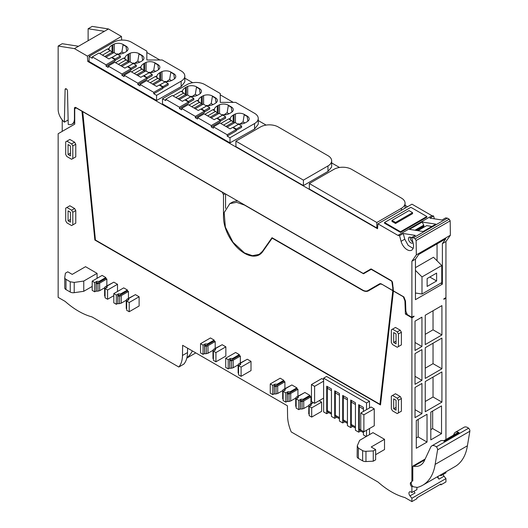 <?xml version="1.0" encoding="UTF-8"?>
<svg xmlns="http://www.w3.org/2000/svg" width="528" height="528" viewBox="0 0 528 528"><rect width="100%" height="100%" fill="white"/><g stroke="black" fill="none" stroke-linecap="round" stroke-linejoin="round"><path stroke-width="0.79" d="M413.127 248.411L408.151 245.362L404.765 239.191L401.069 241.329L399.551 235.633L397.927 235.376L377.929 223.832L377.54 228.736L87.773 61.439L87.384 56.087L74.435 48.609L104.405 31.31L88.123 28.75L88.123 40.709M411.899 481.536L410.817 482.401L411.899 481.536L411.899 317.79L405.398 314.035L404.917 300.894L403.313 296.769L393.419 291.06L380.516 404.95L94.862 240.029L81.959 111.236L76.21 107.917L74.732 108.768L74.732 124.153L58.153 133.723L58.153 297.37L65.129 301.396C74.098 309.302 83.061 314.483 92.03 316.925L178.807 367.026L183.843 364.122A31.396 18.13 -120 0 0 184.305 363.535A31.396 18.13 -120 0 0 186.47 359.291A31.396 18.13 -120 0 0 186.872 357.845A51.539 29.759 -120 0 0 192.357 350.922M62.225 119.948L62.225 131.373M74.435 48.609L58.153 46.055L58.153 109.454A11.51 6.646 -120 0 0 59.618 115.678A11.51 6.646 -120 0 0 64.363 122.166L65.109 89.509A1.676 0.964 -120 0 1 65.459 88.777A1.676 0.964 -120 0 1 66.733 89.212A1.676 0.964 -120 0 1 67.478 90.875L68.231 124.403A11.51 6.646 -120 0 0 72.052 124.126A11.51 6.646 -120 0 0 74.435 118.853L74.435 108.431L75.913 107.573A2.092 1.208 -120 0 0 74.87 107.468A2.092 1.208 -120 0 0 74.732 107.573A2.112 1.221 -120 0 0 74.435 108.431M58.153 46.055L62.225 43.705L78.507 46.259M104.405 31.31L108.478 28.954L92.195 26.4L88.123 28.75M184.826 78.164L192.7 82.711M258.245 120.549L266.112 125.096M331.657 162.934L339.524 167.482M405.068 205.319L407.53 206.738M397.927 235.376L431.97 215.721L411.972 204.178L377.929 223.832M431.97 215.721L433.587 215.978L434.346 218.816M433.587 215.978L429.891 218.117L441.989 220.011L445.691 217.879L447.421 218.15L449.196 219.173L450.166 220.849L450.377 235.237L445.942 241.56L445.942 297.62L443.87 298.815L443.87 299.33L445.942 298.135L445.493 297.878M121.691 40.095L121.427 36.432L108.478 28.954M75.913 107.573L363.205 273.438L371.045 268.91L391.109 280.493A2.092 1.208 -120 0 1 392.568 282.744L393.4 290.869L403.907 296.941L405.504 301.066L405.88 311.243L407.299 314.622L411.899 317.275L411.899 261.208L416.341 254.892L416.123 240.504L415.153 238.828L413.378 237.805L447.421 218.15M401.069 241.329A9.108 5.26 -120 0 0 411.668 250.16A9.108 5.26 -120 0 0 413.167 243.23L411.649 237.534L413.378 237.805M68.132 119.995L64.363 122.166M178.807 367.026C181.15 364.228 182.378 360.373 182.477 355.469L182.629 345.305L287.423 405.808L287.575 416.15C287.674 421.166 288.895 426.433 291.245 431.944L378.022 482.044C386.991 489.951 395.954 495.125 404.923 497.574L411.899 501.6L411.899 498.254L409.985 495.878A2.93 1.69 -120 0 1 409.556 491.865A2.93 1.69 -120 0 1 411.022 492.01L411.899 492.512L411.899 486.889A2.93 1.69 -120 0 1 410.817 482.401M239.316 354.618L232.657 358.466L230.287 358.466L228.215 359.66L225.7 358.208L235.62 352.486L239.316 354.618L239.316 355.476L240.352 356.077L240.352 362.908M222.149 344.705L225.852 346.843L225.852 356.077L215.932 361.799L213.418 360.347L213.418 351.12L215.49 349.919L215.49 348.553L222.149 344.705M221.41 345.134L213.906 349.127A2.746 1.584 0 0 0 213.121 350.097L212.975 351.061L213.47 351.087M214.157 340.091L207.497 343.939L205.128 343.939L203.056 345.134L200.541 343.682L210.454 337.96L214.157 340.091L214.157 340.949L215.193 341.543L215.193 348.381M135.412 294.631L139.115 296.769L139.115 305.996L129.202 311.725L126.68 310.273L126.68 301.039L128.753 299.845L128.753 298.478L135.412 294.631M134.673 295.06L127.175 299.046A2.746 1.584 0 0 0 126.39 300.023L126.238 300.986L126.733 301.013M127.42 290.017L120.76 293.865L118.391 293.865L116.325 295.06L113.804 293.608L123.724 287.879L127.42 290.017L127.42 290.875L128.456 291.469L128.456 298.307M117.506 284.295L107.587 290.017L105.072 288.565L107.144 287.371L107.144 286.004L113.804 282.157L117.506 284.295L117.506 291.469M113.065 282.586L105.567 286.572A2.746 1.584 0 0 0 104.775 287.549L104.63 288.512L105.125 288.532M105.811 277.543L99.152 281.384L96.782 281.384L94.71 282.586L92.195 281.134L102.115 275.405L105.811 277.543L105.811 278.395L106.847 278.995L106.847 285.833M397.247 398.198L398.429 400.25L398.429 412.896L397.247 413.582L392.509 410.85L391.327 408.797L391.327 396.152L392.509 395.465L397.247 398.198L400.204 396.495L401.392 398.541L401.392 411.187L400.204 411.873M400.204 396.495L395.465 393.756L392.509 395.465M400.204 330.178L395.465 327.446L392.509 329.155L397.247 331.888L400.204 330.178L401.392 332.231L401.392 344.876L400.204 345.563M74.58 157.568L75.768 156.882L75.768 144.236L74.58 142.184L69.848 139.451L65.703 141.841L65.703 154.486L66.884 156.539L71.623 159.271L72.805 158.591L72.805 145.946L71.623 143.893L66.884 141.161M74.58 223.879L75.768 223.192L75.768 210.547L74.58 208.494L69.848 205.762L65.703 208.151L65.703 220.803L66.884 222.849L71.623 225.588L72.805 224.902L72.805 212.256L71.623 210.203L66.884 207.471M247.309 359.238L251.011 361.37L251.011 370.603L241.091 376.325L238.577 374.873L238.577 365.647L240.649 364.445L240.649 363.079L247.309 359.238M246.569 359.66L239.072 363.653A2.746 1.584 0 0 0 238.28 364.624L238.135 365.587L238.63 365.614M283.866 380.345L277.207 384.186L274.837 384.186L272.771 385.381L270.25 383.929L280.17 378.206L283.866 380.345L283.866 381.196L284.902 381.797L284.902 388.628M291.119 385.381L283.622 389.374A2.746 1.584 0 0 0 282.836 390.344L282.685 391.307L283.18 391.334M296.894 387.862L290.235 391.71L287.866 391.71L285.793 392.905L283.127 391.367L285.199 390.172L285.199 388.799L291.859 384.958L296.894 387.862L296.894 388.714L297.931 389.314L297.931 396.152M323.611 379.599L321.816 378.563L311.454 384.542L311.454 401.498L314.596 403.313L314.596 386.357L323.611 381.157M64.766 287.661A4.184 2.416 -0 0 0 64.753 287.872L64.753 277.616A4.184 2.416 -0 0 1 64.766 277.405L65.406 273.187L67.775 271.814L72.217 274.382L85.536 266.693L97.079 273.352L97.079 278.309M369.494 407.946L369.494 401.234L326.568 376.451L323.611 378.16L323.611 411.919L326.72 413.714L328.7 412.566M369.494 434.65L369.494 428.531M304.148 392.905L296.644 396.891A2.746 1.584 0 0 0 295.858 397.868L295.713 398.831L296.208 398.851M309.916 395.38L303.257 399.227L300.887 399.227L298.815 400.422L296.155 398.884L298.228 397.69L298.228 396.323L304.887 392.476L309.916 395.38L309.916 396.238L310.952 396.832L310.952 403.669M319.13 400.699L321.611 402.131L321.611 411.358L311.698 417.087L309.177 415.635L309.177 406.408L311.249 405.207L311.249 403.841L313.381 402.613M357.265 445.837L357.139 456.68A4.184 2.416 -0 0 0 358.367 458.39L362.63 460.852L362.63 450.595L358.367 448.133L357.265 445.837L359.647 440.332L372.973 432.637L384.516 439.303L384.516 449.559L375.632 454.687M363.884 431.772L374.246 425.786L374.246 408.83L371.105 407.015L360.743 413.002L360.743 429.957L363.884 431.772L363.884 414.81L374.246 408.83M445.942 439.52L445.942 298.135M440.906 474.725L440.906 475.768L445.942 472.857L445.942 471.821M443.131 474.481A2.93 1.69 -120 0 0 444.028 476.223L438.999 479.127L437.191 476.876M411.899 501.6L416.929 498.696L416.929 497.838L440.906 483.998L440.906 484.849L445.942 481.945L445.942 478.599L444.028 476.223M121.427 36.432L87.384 56.087M87.773 61.439L89.087 60.68M412.784 481.028L412.784 466.145L425.172 458.99M411.899 261.208L415.45 259.162L415.45 299.673L442.385 284.117L442.385 243.606L445.942 241.56M411.899 317.275L413.972 316.081L413.972 316.595L411.899 317.79M415.028 321.136L415.028 350.473L421.938 346.487L421.938 317.15L415.028 321.136M425.245 378.418L441.916 368.788L441.916 338.085L425.245 347.714L425.245 378.418M441.916 402.118L441.916 371.923L425.245 381.553L425.245 411.748L441.916 402.118L433.039 396.99L433.039 377.051M415.028 387.446L415.028 417.641L421.938 413.655L421.938 383.46L415.028 387.446M415.028 353.608L415.028 384.311L421.938 380.325L421.938 349.622L415.028 353.608M425.245 315.242L425.245 344.579L441.916 334.95L441.916 305.613L425.245 315.242M441.533 433.686L430.808 439.877L430.808 412.111L441.533 405.92L441.533 433.686L432.656 428.558L432.656 411.041M427.027 442.061L416.288 448.259L416.288 420.493L427.027 414.289L427.027 442.061L418.15 436.933L418.15 419.417M415.45 259.162L418.783 254.417L445.724 238.861L442.385 243.606M416.341 254.892L450.377 235.237M416.123 240.504L450.166 220.849M415.153 238.828L449.196 219.173M404.765 239.191L403.247 233.495L399.551 235.633M403.247 233.495L415.351 235.396L411.649 237.534M435.844 224.156L423.113 231.508L409.484 229.363L422.209 222.017L435.844 224.156M400.501 232.419L426.848 217.213L426.848 216.526L410.863 207.299L384.516 222.506L384.516 223.192L400.501 232.419L400.501 231.739L426.848 216.526M376.82 227.977L376.82 222.506L401.392 208.322A12.56 7.253 -0 0 0 405.068 203.194A12.56 7.253 -0 0 0 401.392 198.066L351.655 169.356A12.56 7.253 -0 0 0 333.894 169.356L309.329 183.539L309.329 189.011L376.82 227.977L377.639 227.502M235.917 141.154L235.917 146.626L303.409 185.592L327.974 171.409L331.564 167.152A12.56 7.253 -0 0 0 331.657 166.28L331.657 160.809A12.56 7.253 -0 0 0 327.974 155.681L278.243 126.971A12.56 7.253 -0 0 0 266.561 125.03A12.56 7.253 -0 0 0 260.482 126.971L235.917 141.154L286.856 170.57L303.409 180.121L327.974 165.937A12.56 7.253 -0 0 0 331.657 160.809M254.562 129.023L258.152 124.43A12.56 7.253 -0 0 0 258.245 123.552L258.245 118.424A12.56 7.253 -0 0 0 254.562 113.302L235.646 102.379L220.249 102.379L220.249 93.489L204.831 84.586A12.56 7.253 -0 0 0 187.07 84.586L162.499 98.769L162.499 103.897L229.99 142.864L254.562 129.023L254.562 123.552A12.56 7.253 -0 0 0 258.245 118.424M181.15 86.638L184.734 82.045A12.56 7.253 -0 0 0 184.826 81.167L184.826 76.039A12.56 7.253 -0 0 0 181.15 70.917L162.228 59.994L146.837 59.994L146.837 51.104L131.419 42.2A12.56 7.253 -0 0 0 113.659 42.2L89.087 56.39L89.087 61.512L156.578 100.478L181.15 86.638L181.15 81.167A12.56 7.253 -0 0 0 184.826 76.039M365.277 272.243L371.045 268.91M411.899 498.254L445.942 478.599M414.117 491.231A2.93 1.69 -120 0 0 415.021 492.974L409.985 495.878M411.899 492.512L416.929 489.608L416.929 487.351M411.701 481.892A2.93 1.69 -120 0 0 412.784 486.374L411.899 486.889M405.398 314.035L406.732 313.269M413.523 316.338L413.972 316.595M404.917 300.894L405.346 300.643M94.862 240.029L95.403 239.712M187.572 348.163L187.506 352.565A31.396 18.13 60 0 1 186.872 357.845M229.753 368.009L228.215 368.894L225.7 367.442L225.7 358.208M232.657 358.466L232.657 359.324L239.316 355.476M240.352 356.077L233.152 360.235A2.719 1.571 0 0 1 231.462 360.69L229.792 360.769L229.667 359.931L231.337 359.845A1.254 0.726 0 0 0 232.115 359.634L232.657 359.324M238.253 364.802L233.152 367.752L233.152 360.235M231.462 360.69L231.462 368.207L233.152 367.752M231.462 368.207L229.792 368.293L229.667 359.931M225.852 346.843L215.932 352.572L213.418 351.12M215.932 352.572L215.932 361.799M212.975 351.061L212.975 358.585L213.418 358.604M214.942 350.236L214.942 349.721A1.267 0.733 0 0 0 214.579 350.17L214.533 350.473M214.942 349.721L215.49 349.411L215.49 349.919M204.587 353.476L203.056 354.367L200.541 352.909L200.541 343.682M207.497 343.939L207.497 344.791L214.157 340.949M215.193 341.543L207.986 345.708A2.719 1.571 0 0 1 206.303 346.163L204.633 346.243L204.508 345.404L206.171 345.319A1.254 0.726 0 0 0 206.95 345.107L207.497 344.791M213.094 350.275L207.986 353.225L207.986 345.708M206.303 346.163L206.303 353.681L207.986 353.225M206.303 353.681L204.633 353.767L204.508 345.404M139.115 296.769L129.202 302.491L126.68 301.039M129.202 302.491L129.202 311.725M126.238 300.986L126.238 308.504L126.68 308.53M128.212 300.161L128.212 299.647A1.267 0.733 0 0 0 127.849 300.095L127.802 300.392M128.212 299.647L128.753 299.33L128.753 299.845M117.856 303.402L116.325 304.286L113.804 302.834L113.804 293.608M120.76 293.865L120.76 294.716L127.42 290.875M128.456 291.469L121.255 295.634A2.719 1.571 0 0 1 119.566 296.083L117.896 296.168L117.77 295.324L119.44 295.244A1.254 0.726 0 0 0 120.219 295.033L120.76 294.716M126.357 300.201L121.255 303.151L121.255 295.634M119.566 296.083L119.566 303.607L121.255 303.151M119.566 303.607L117.896 303.692L117.77 295.324M107.587 290.017L107.587 299.251L105.072 297.792L105.072 288.565M113.804 295.66L107.587 299.251M104.63 288.512L104.63 296.03L105.072 296.05M106.603 287.681L106.603 287.173A1.267 0.733 0 0 0 106.24 287.621L106.194 287.918M106.603 287.173L107.144 286.856L107.144 287.371M96.248 290.928L94.71 291.812L92.195 290.36L92.195 281.134M99.152 281.384L99.152 282.242L105.811 278.395M106.847 278.995L99.647 283.153A2.719 1.571 0 0 1 97.957 283.609L96.287 283.694L96.162 282.85L97.832 282.764A1.254 0.726 0 0 0 98.611 282.559L99.152 282.242M104.749 287.727L99.647 290.677L99.647 283.153M97.957 283.609L97.957 291.126L99.647 290.677M97.957 291.126L96.287 291.212L96.162 282.85M398.429 400.25L401.392 398.541M398.429 412.896L401.392 411.187M397.247 331.888L398.429 333.94L398.429 346.586L397.247 347.272L392.509 344.533L391.327 342.487L391.327 329.835L392.509 329.155M398.429 333.94L401.392 332.231M398.429 346.586L401.392 344.876M71.623 143.893L74.58 142.184M72.805 145.946L75.768 144.236M72.805 158.591L75.768 156.882M71.623 210.203L74.58 208.494M72.805 212.256L75.768 210.547M72.805 224.902L75.768 223.192M251.011 361.37L241.091 367.099L238.577 365.647M241.091 367.099L241.091 376.325M238.135 365.587L238.135 373.111L238.577 373.131M240.108 364.762L240.108 364.247A1.267 0.733 0 0 0 239.745 364.696L239.699 365M240.108 364.247L240.649 363.937L240.649 364.445M274.303 393.73L272.771 394.614L270.25 393.162L270.25 383.929M277.207 384.186L277.207 385.044L283.866 381.196M284.902 381.797L277.702 385.955A2.719 1.571 0 0 1 276.012 386.41L274.342 386.496L274.217 385.651L275.887 385.565A1.254 0.726 0 0 0 276.665 385.354L277.207 385.044M282.803 390.529L277.702 393.472L277.702 385.955M276.012 386.41L276.012 393.928L277.702 393.472M276.012 393.928L274.342 394.013L274.217 385.651M287.324 401.247L285.793 402.131L283.127 400.594L283.127 391.367M282.685 391.307L282.685 398.831L283.127 398.851M284.658 390.482L284.658 389.968A1.267 0.733 0 0 0 284.295 390.423L284.249 390.72M284.658 389.968L285.199 389.657L285.199 390.172M290.235 391.71L290.235 392.561L296.894 388.714M297.931 389.314L290.723 393.472A2.719 1.571 0 0 1 289.04 393.928L287.371 394.013L287.245 393.169L288.908 393.083A1.254 0.726 0 0 0 289.687 392.878L290.235 392.561M295.832 398.046L290.723 400.996L290.723 393.472M289.04 393.928L289.04 401.452L290.723 400.996M289.04 401.452L287.371 401.531L287.245 393.169M314.596 403.313L323.611 398.112M314.596 386.357L311.454 384.542M64.753 277.616A4.184 2.416 -0 0 0 65.98 279.325L70.244 281.787L74.217 282.421L83.761 281.048L83.761 291.298L74.217 292.677L74.217 282.421M97.079 273.352L83.761 281.048M92.195 286.427L83.761 291.298M64.753 287.872A4.184 2.416 -0 0 0 65.98 289.582L70.244 292.043A4.184 2.416 -0 0 0 74.217 292.677M363.422 431.501L363.422 434.9L366.234 436.524M326.72 413.714L326.72 386.192L331.452 388.931L331.452 416.447L334.712 418.328L334.712 390.812L339.445 393.545L339.445 421.06L342.705 422.941L342.705 395.426L347.437 398.158L347.437 425.674L350.698 427.555L350.698 400.039L355.43 402.772L355.43 430.287L358.69 432.168L360.67 431.026M350.698 427.555L352.678 426.413M342.705 422.941L344.685 421.799M334.712 418.328L336.692 417.186M366.531 409.655L366.531 402.943L323.611 378.16M366.531 402.943L369.494 401.234M366.531 436.359L366.531 430.241M300.353 408.764L298.815 409.655L296.155 408.111L296.155 398.884M295.713 398.831L295.713 406.349L296.155 406.369M297.68 398.006L297.68 397.492A1.267 0.733 0 0 0 297.317 397.94L297.271 398.237M297.68 397.492L298.228 397.175L298.228 397.69M303.257 399.227L303.257 400.079L309.916 396.238M310.952 396.832L303.752 400.996A2.719 1.571 0 0 1 302.062 401.445L300.392 401.531L300.267 400.693L301.937 400.607A1.254 0.726 0 0 0 302.716 400.396L303.257 400.079M308.854 405.563L303.752 408.514L303.752 400.996M302.062 401.445L302.062 408.969L303.752 408.514M302.062 408.969L300.392 409.055L300.267 400.693M321.611 402.131L311.698 407.86L309.177 406.408M311.698 407.86L311.698 417.087M313.084 402.442L309.672 404.415A2.746 1.584 0 0 0 308.887 405.385L308.735 413.866L309.177 413.893M310.708 405.524L310.708 405.009A1.267 0.733 0 0 0 310.345 405.458L310.299 405.761M310.708 405.009L311.249 404.699L311.249 405.207M308.735 406.349L309.23 406.375M362.63 450.595A4.184 2.416 -0 0 0 365.957 451.295L373.27 450.925L373.27 461.182L375.632 459.815L375.632 449.559L373.27 450.925M384.516 439.303L371.197 446.998L375.632 449.559M362.63 460.852A4.184 2.416 -0 0 0 365.957 461.551L373.27 461.182M363.884 414.81L360.743 413.002M440.906 484.849L440.167 484.427M440.906 475.768L440.035 475.259A2.93 1.69 -120 0 0 440.009 475.246M437.963 476.428A2.93 1.69 -120 0 0 438.999 479.127M392.806 288.136L392.806 290.532L381.619 284.071A4.184 2.416 -120 0 0 379.526 283.866L369.976 289.377A10.468 6.046 60 0 1 369.963 289.384L367.904 290.572A10.468 6.046 -120 0 1 362.677 290.05L272.012 237.712L262.442 251.328L259.149 254.384L252.43 255.684L244.497 252.932L232.987 242.253L225.357 227.106L224.176 212.599L229.845 203.623L236.57 202.316L244.497 205.075L363.502 273.781L371.197 269.339L391.215 280.896A1.049 0.607 60 0 1 391.948 282.025L392.806 288.136L393.287 287.859M261.67 252.912A29.304 16.916 60 0 1 261.221 253.183L259.149 254.384M229.845 203.623L231.917 202.429A29.304 16.916 60 0 1 237.851 201.069M365.125 272.329L365.567 272.587M225.555 193.967L225.555 208.375M258.687 254.635L260.357 254.08M368.537 290.209L370.531 289.654M440.761 283.18L442.385 284.117M416.176 293.099L415.45 293.522M437.059 260.819L437.059 243.863M412.784 486.374A2.93 1.69 -120 0 0 413.391 486.796L417.344 487.417A62.792 36.254 -120 0 0 422.723 485.225L454.984 466.6A62.792 36.254 -120 0 0 467.412 445.771L469.847 431.244A2.515 1.452 -120 0 0 468.6 428.201A7.326 4.231 -120 0 0 464.072 427.258L455.341 432.3A7.326 4.231 -120 0 0 454.238 433.554L453.486 435.158M424.73 459.934L413.728 466.29L412.784 466.145M422.723 485.225A62.792 36.254 -120 0 0 435.145 464.396L437.58 449.876A2.515 1.452 -120 0 0 436.333 446.833A7.326 4.231 -120 0 0 431.805 445.889A7.326 4.231 -120 0 0 430.703 447.143L424.334 460.792A25.931 14.975 -120 0 1 420.42 465.227A25.931 14.975 -120 0 1 413.728 466.29M421.938 346.487L415.028 342.5M441.916 368.788L433.039 363.667L433.039 343.213M425.245 368.161L433.039 363.667M425.245 401.491L433.039 396.99M421.938 413.655L415.028 409.669M421.938 380.325L415.028 376.339M441.916 334.95L433.039 329.822L433.039 310.741M425.245 334.323L433.039 329.822M430.808 429.62L432.656 428.558M416.288 438.009L418.15 436.933M411.847 238.273A3.346 1.934 -120 0 0 409.141 237.237A3.346 1.934 -120 0 0 408.448 238.775A3.346 1.934 -120 0 0 409.913 242.141A3.346 1.934 -120 0 0 412.493 243.038A3.346 1.934 -120 0 0 412.975 242.51M423.258 227.594L423.944 225.925L423.746 225.166L414.975 230.228M423.746 225.166L422.209 222.017M431.884 226.446L426.664 225.628L417.899 230.69M384.516 222.506L400.501 231.739M309.329 183.539L376.82 222.506M303.409 185.592L303.409 180.121M236.207 129.538L227.179 134.746L213.444 126.819L220.018 123.024L230.142 128.872L232.597 127.453L236.207 129.538L236.207 130.904L227.179 136.112L229.99 137.735L254.562 123.552M229.99 137.735L229.99 142.864M162.796 87.153L153.767 92.36L140.032 84.434L146.606 80.639L156.73 86.486L159.185 85.067L162.796 87.153L162.796 88.519L153.767 93.733L156.578 95.357L181.15 81.167M156.578 95.357L156.578 100.478M230.287 358.466L230.287 359.898M228.215 359.66L228.215 368.894M229.792 360.769L229.792 368.293M205.128 343.939L205.128 345.371M203.056 345.134L203.056 354.367M204.633 346.243L204.633 353.767M118.391 293.865L118.391 295.297M116.325 295.06L116.325 304.286M117.896 296.168L117.896 303.692M96.782 281.384L96.782 282.817M94.71 282.586L94.71 291.812M96.287 283.694L96.287 291.212M393.69 408.797L396.059 410.164L396.059 400.25L393.69 398.884L393.69 408.797L396.059 407.431M396.059 343.853L396.059 333.94L393.69 332.574L393.69 342.487L396.059 343.853M70.442 155.859L68.072 154.486L68.072 144.573L70.442 145.946L70.442 155.859M70.442 212.256L70.442 222.169L68.072 220.803L68.072 210.89L70.442 212.256M274.837 384.186L274.837 385.618M272.771 385.381L272.771 394.614M274.342 386.496L274.342 394.013M287.866 391.71L287.866 393.136M285.793 392.905L285.793 402.131M287.371 394.013L287.371 401.531M363.422 411.451L363.422 407.385L358.69 404.653L358.69 432.168M335.709 391.387A2.303 1.327 120 0 0 335.3 392.858L335.3 415.252A3.346 1.934 120 0 0 335.999 416.783L339.445 418.777M343.702 396A2.303 1.327 120 0 0 343.292 397.472L343.292 419.866A3.346 1.934 120 0 0 343.992 421.397L347.437 423.39M351.694 400.613A2.303 1.327 120 0 0 351.285 402.092L351.285 424.479A3.346 1.934 120 0 0 351.978 426.01L355.43 428.003M359.687 405.227A2.303 1.327 120 0 0 359.278 406.705L359.278 429.092A3.346 1.934 120 0 0 359.971 430.624L363.422 432.617M327.716 386.773A2.303 1.327 120 0 0 327.307 388.245L327.307 410.632A3.346 1.934 120 0 0 328.007 412.17L331.452 414.163M300.887 399.227L300.887 400.66M298.815 400.422L298.815 409.655M300.392 401.531L300.392 409.055M379.526 283.866L369.976 289.377M392.806 290.532L393.4 290.189M382.133 284.368L392.812 290.704L379.942 404.276L380.642 403.874M379.942 404.276L95.436 240.022L82.718 111.5M392.812 290.704L393.4 290.367M380.794 283.727L379.896 284.249A4.184 2.416 -120 0 1 381.988 284.453M225.106 193.71L223.483 194.654L223.483 216.869A29.726 17.16 -120 0 0 236.458 246.781A29.726 17.16 -120 0 0 259.36 254.747A29.726 17.16 -120 0 0 262.7 251.645L272.184 238.154L362.406 290.242A12.137 7.009 -120 0 0 368.471 290.842L379.896 284.249M223.483 194.654L222.149 192.001M82.573 111.586L222.004 192.086M415.45 292.987L421.997 294.017L421.997 276.923L441.764 265.511L433.475 257.242L415.45 267.65M467.412 445.771L435.145 464.396M468.6 428.201L436.333 446.833M431.805 445.889L440.537 440.847A7.326 4.231 -120 0 1 444.292 441.263L459.089 432.716A7.326 4.231 -120 0 0 455.341 432.3M410.282 237.171L410.223 237.745A3.346 1.934 -120 0 0 412.83 241.976M423.192 227.357L417.523 230.63M423.944 225.925L416.17 230.413M395.545 223.489L412.566 213.662L412.566 212.639L409.009 210.586L391.987 220.414L391.987 221.437L395.545 223.489L395.545 222.466L412.566 212.639M220.249 102.379L220.249 94.855L233.277 102.379M188.47 101.462L193.783 98.399L190.846 96.703L185.539 99.766L188.47 101.462L188.47 101.977L179.447 107.191L165.713 99.257L172.286 95.462L182.411 101.31L184.866 99.891L188.476 101.977L188.476 103.343L179.447 108.557L181.625 109.811L181.625 108.445L188.192 104.65L198.317 110.497L200.779 109.078L204.389 111.164L204.389 112.53L195.36 117.744L197.538 118.998L197.538 117.632L204.105 113.837L214.229 119.684L216.685 118.265L220.301 120.351L220.301 121.717L211.273 126.931L213.444 128.185L213.444 126.819M206.105 105.765L206.758 105.389A3.181 1.835 -0 0 0 209.471 105.653A10.606 6.125 -0 0 0 214.058 104.095L214.942 103.587A10.606 6.125 -0 0 0 216.091 102.802A6.838 3.947 -0 0 0 217.351 100.518A6.838 3.947 -0 0 0 215.351 97.726L212.395 96.017A6.838 3.947 -0 0 0 203.603 95.594A10.606 6.125 -0 0 0 202.244 96.254L201.359 96.769A10.606 6.125 -0 0 0 198.429 99.99L197.267 100.663M222.017 114.946L222.664 114.569A3.181 1.835 -0 0 0 225.383 114.84A10.606 6.125 -0 0 0 229.964 113.282L230.855 112.768A10.606 6.125 -0 0 0 231.997 111.989A6.838 3.947 -0 0 0 233.264 109.699A6.838 3.947 -0 0 0 231.264 106.907L228.307 105.204A6.838 3.947 -0 0 0 219.516 104.782A10.606 6.125 -0 0 0 218.156 105.442L217.272 105.956A10.606 6.125 -0 0 0 214.335 109.177L213.18 109.844M237.923 124.133L238.577 123.757A3.181 1.835 -0 0 0 241.296 124.027A10.606 6.125 -0 0 0 245.876 122.47L246.767 121.955A10.606 6.125 -0 0 0 247.909 121.176A6.838 3.947 -0 0 0 249.176 118.886A6.838 3.947 -0 0 0 247.17 116.094L244.22 114.391A6.838 3.947 -0 0 0 235.422 113.969A10.606 6.125 -0 0 0 234.069 114.629L233.178 115.137A10.606 6.125 -0 0 0 230.248 118.364L229.093 119.031M162.499 98.769L165.713 100.624L165.713 99.257M190.192 96.578L190.846 96.202A3.181 1.835 -0 0 0 193.565 96.466A10.606 6.125 -0 0 0 198.145 94.908L199.03 94.4A10.606 6.125 -0 0 0 200.178 93.614A6.838 3.947 -0 0 0 201.439 91.331A6.838 3.947 -0 0 0 199.439 88.539L196.489 86.836A6.838 3.947 -0 0 0 187.691 86.407A10.606 6.125 -0 0 0 186.338 87.067L185.447 87.582A10.606 6.125 -0 0 0 182.516 90.803L181.355 91.476M188.476 102.828L193.783 99.766L193.783 98.399M204.389 112.015L209.695 108.953L209.695 107.587L206.758 105.89L201.445 108.953L204.382 110.649L204.382 111.157M220.301 121.202L225.601 118.14L225.601 116.774L222.664 115.078L217.358 118.14L217.358 118.648M236.207 130.363L241.633 127.393L241.633 126.027L238.577 124.265L233.297 127.314L233.297 127.849M227.179 134.746L227.179 136.112M217.358 118.14L220.295 119.836L220.295 120.344L211.273 125.558L211.273 126.931M211.273 125.558L197.538 117.632M204.389 111.164L195.36 116.378L195.36 117.744M195.36 116.378L181.625 108.445M179.447 107.191L179.447 108.557M146.837 59.994L146.837 52.47L159.865 59.994M115.058 59.077L120.371 56.014L117.434 54.318L112.121 57.387L115.058 59.077L115.058 59.591L106.036 64.805L92.301 56.872L98.875 53.077L108.992 58.925L111.454 57.506L115.064 59.591L115.064 60.958L106.036 66.172L108.214 67.426L108.214 66.059L114.781 62.264L124.905 68.112L127.36 66.693L130.977 68.779L130.977 70.145L121.948 75.359L124.12 76.613L124.12 75.247L130.693 71.452L140.818 77.299L143.273 75.88L146.883 77.966L146.883 79.332L137.854 84.546L140.032 85.8L140.032 84.434M132.693 63.38L133.346 63.004A3.181 1.835 -0 0 0 136.059 63.268A10.606 6.125 -0 0 0 140.639 61.71L141.53 61.202A10.606 6.125 -0 0 0 142.672 60.416A6.838 3.947 -0 0 0 143.939 58.133A6.838 3.947 -0 0 0 141.94 55.341L138.983 53.638A6.838 3.947 -0 0 0 130.192 53.209A10.606 6.125 -0 0 0 128.832 53.869L127.948 54.384A10.606 6.125 -0 0 0 125.011 57.605L123.856 58.278M148.606 72.567L149.252 72.191A3.181 1.835 -0 0 0 151.972 72.455A10.606 6.125 -0 0 0 156.552 70.897L157.443 70.389A10.606 6.125 -0 0 0 158.585 69.604A6.838 3.947 -0 0 0 159.852 67.32A6.838 3.947 -0 0 0 157.846 64.528L154.895 62.819A6.838 3.947 -0 0 0 146.098 62.396A10.606 6.125 -0 0 0 144.745 63.056L143.86 63.571A10.606 6.125 -0 0 0 140.923 66.792L139.768 67.465M164.512 81.748L165.165 81.371A3.181 1.835 -0 0 0 167.884 81.642A10.606 6.125 -0 0 0 172.465 80.084L173.349 79.57A10.606 6.125 -0 0 0 174.497 78.791A6.838 3.947 -0 0 0 175.765 76.501A6.838 3.947 -0 0 0 173.758 73.709L170.808 72.006A6.838 3.947 -0 0 0 162.01 71.584A10.606 6.125 -0 0 0 160.657 72.244L159.766 72.752A10.606 6.125 -0 0 0 156.836 75.979L155.681 76.646M89.087 56.39L92.301 58.245L92.301 56.872M116.78 54.193L117.434 53.816A3.181 1.835 -0 0 0 120.153 54.08A10.606 6.125 -0 0 0 124.733 52.529L125.618 52.015A10.606 6.125 -0 0 0 126.766 51.229A6.838 3.947 -0 0 0 128.027 48.946A6.838 3.947 -0 0 0 126.027 46.154L123.07 44.451A6.838 3.947 -0 0 0 114.279 44.022A10.606 6.125 -0 0 0 112.926 44.682L112.035 45.197A10.606 6.125 -0 0 0 109.105 48.424L107.943 49.091M115.064 60.443L120.371 57.38L120.371 56.014M130.977 69.63L136.277 66.568L136.277 65.201L133.34 63.505L128.033 66.568L130.97 68.264L130.97 68.779L121.948 73.993L121.948 75.359M146.883 78.817L152.189 75.755L152.189 74.389L149.252 72.692L143.946 75.755L143.946 76.27M162.796 87.978L168.221 85.008L168.221 83.642L165.165 81.88L159.878 84.929L159.878 85.47M153.767 92.36L153.767 93.733M146.883 77.966L137.854 83.18L137.854 84.546M137.854 83.18L124.12 75.247M121.948 73.993L108.214 66.059M106.036 64.805L106.036 66.172M393.69 342.487L396.059 341.114M68.072 154.486L70.442 153.12M68.072 220.803L70.442 219.437M421.997 276.923L415.45 270.395M421.997 294.017L441.764 282.599L441.764 265.511M459.089 432.716A2.515 1.452 -120 0 0 457.888 432.617L443.566 440.887M391.987 220.414L395.545 222.466M202.607 104.498L196.957 100.478L188.965 105.098M198.429 101.33L198.429 99.99M216.071 102.815L215.351 98.063L212.395 96.353L211.226 103.514L208.032 105.699M206.514 106.029L200.924 109.164M218.519 113.678L212.87 109.666L204.877 114.279M214.335 110.517L214.335 109.177M231.983 112.002L231.264 107.243L228.307 105.541L227.139 112.702L223.945 114.88M222.427 115.216L216.836 118.351M234.432 122.866L228.782 118.853L220.79 123.466M230.248 119.704L230.248 118.364M247.896 121.189L247.17 116.431L244.22 114.728L243.052 121.889L239.857 124.067M238.339 124.403L232.749 127.538M186.694 95.311L181.045 91.298L173.052 95.911M182.516 92.143L182.516 90.803M200.158 93.628L199.439 88.876L196.489 87.166L195.314 94.334L192.126 96.512M190.608 96.842L185.011 99.977M185.539 99.766L185.539 100.28M201.445 108.953L201.445 109.468M204.382 110.649L209.695 107.587M220.295 119.836L225.601 116.774M233.297 127.314L236.346 129.076L241.633 126.027M236.346 129.076L236.346 130.442M129.195 62.113L123.545 58.1L115.553 62.713M125.011 58.945L125.011 57.605M142.659 60.43L141.94 55.678L138.983 53.968L137.815 61.136L134.62 63.314M133.102 63.644L127.512 66.779M145.108 71.3L139.458 67.28L131.465 71.9M140.923 68.132L140.923 66.792M158.572 69.617L157.846 64.858L154.895 63.155L153.727 70.316L150.533 72.494M149.015 72.831L143.425 75.966M161.02 80.48L155.364 76.468L147.371 81.081M156.836 77.319L156.836 75.979M174.484 78.804L173.758 74.045L170.808 72.343L169.633 79.504L166.445 81.682M164.927 82.018L159.331 85.153M113.282 52.925L107.633 48.913L99.64 53.526M109.105 49.757L109.105 48.424M126.746 51.242L126.027 46.49L123.07 44.788L121.902 51.949L118.708 54.127M117.19 54.457L111.599 57.592M112.121 57.387L112.121 57.895M128.033 66.568L128.033 67.082M130.97 68.264L136.277 65.201M143.946 75.755L146.883 77.451L152.189 74.389M146.883 77.451L146.883 77.959M159.878 84.929L162.934 86.691L168.221 83.642M162.934 86.691L162.934 88.057M427.139 278.56L427.139 286.44L436.623 280.962L436.623 273.082L427.139 278.56M195.268 108.735L203.26 104.122L206.461 105.97M194.119 108.068L201.458 103.831M191.783 106.722L199.775 102.109M213.088 104.59L211.226 103.514M211.18 117.922L219.173 113.302L222.374 115.15M210.025 117.256L217.371 113.018M207.695 115.909L215.681 111.296M229 113.777L227.139 112.702M227.086 127.103L235.079 122.489L238.28 124.337M225.938 126.443L233.277 122.206M223.601 125.096L231.594 120.476M244.906 122.965L243.052 121.889M179.355 99.548L187.348 94.934L190.549 96.782M178.207 98.881L185.546 94.644M175.87 97.535L183.863 92.921M197.175 95.403L195.314 94.334M121.856 66.35L129.848 61.736L133.049 63.584M120.701 65.683L128.047 61.446M118.371 64.337L126.364 59.723M139.676 62.205L137.815 61.136M137.762 75.537L145.754 70.924L148.955 72.772M136.613 74.87L143.953 70.633M134.277 73.524L142.27 68.911M155.588 71.392L153.727 70.316M153.674 84.724L161.667 80.104L164.868 81.952M152.526 84.058L159.865 79.82M150.19 82.711L158.182 78.098M171.494 80.579L169.633 79.504M105.943 57.163L113.936 52.549L117.137 54.397M104.795 56.496L112.134 52.259M102.458 55.15L110.451 50.536M123.763 53.018L121.902 51.949M436.623 280.962L429.799 277.022M66.264 88.843L65.109 89.509M182.477 355.469L187.506 352.565M401.392 210.289L401.392 208.322M327.974 171.409L327.974 165.937M65.98 289.582L65.98 279.325M70.244 292.043L70.244 281.787M358.367 458.39L358.367 448.133M365.957 461.551L365.957 451.295M263.254 250.859L262.442 251.328M391.948 282.025L392.278 281.833M437.58 449.876L469.847 431.244M335.3 415.252L339.445 417.641M335.3 392.858L339.445 395.254M343.292 419.866L347.437 422.255M343.292 397.472L347.437 399.868M351.285 424.479L355.43 426.868M351.285 402.092L355.43 404.481M359.278 429.092L360.743 429.937M359.278 406.705L363.422 409.094M327.307 410.632L331.452 413.028M327.307 388.245L331.452 390.641M201.359 103.58L201.359 96.769M202.244 104.287L202.244 96.254M203.603 104.32L203.603 95.594M212.395 96.353L212.395 96.017M215.351 98.063L215.351 97.726M217.272 112.761L217.272 105.956M218.156 113.474L218.156 105.442M219.516 113.5L219.516 104.782M228.307 105.541L228.307 105.204M231.264 107.243L231.264 106.907M233.178 121.948L233.178 115.137M234.069 122.661L234.069 114.629M235.422 122.687L235.422 113.969M244.22 114.728L244.22 114.391M247.17 116.431L247.17 116.094M185.447 94.393L185.447 87.582M186.338 95.099L186.338 87.067M187.691 95.132L187.691 86.407M196.489 87.166L196.489 86.836M199.439 88.876L199.439 88.539M127.948 61.195L127.948 54.384M128.832 61.901L128.832 53.869M130.192 61.934L130.192 53.209M138.983 53.968L138.983 53.638M141.94 55.678L141.94 55.341M143.86 70.382L143.86 63.571M144.745 71.089L144.745 63.056M146.098 71.122L146.098 62.396M154.895 63.155L154.895 62.819M157.846 64.858L157.846 64.528M159.766 79.563L159.766 72.752M160.657 80.276L160.657 72.244M162.01 80.302L162.01 71.584M170.808 72.343L170.808 72.006M173.758 74.045L173.758 73.709M112.035 52.008L112.035 45.197M112.926 52.714L112.926 44.682M114.279 52.747L114.279 44.022M123.07 44.788L123.07 44.451M126.027 46.49L126.027 46.154M74.732 122.575L72.052 124.126M195.789 352.902L186.813 358.09M405.068 208.164L405.068 203.194"/></g></svg>
